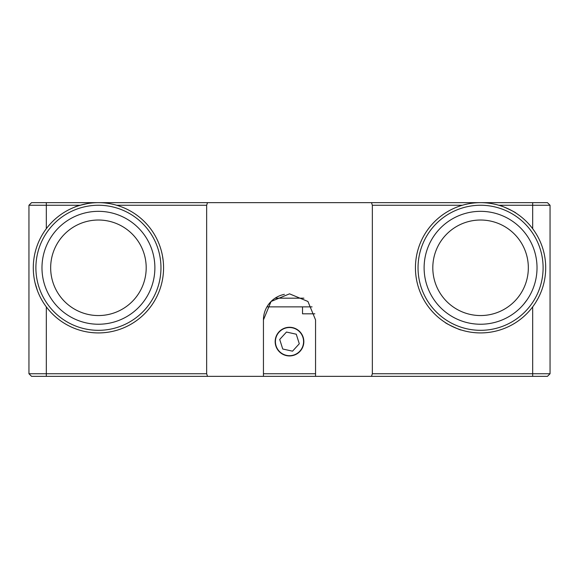 <?xml version="1.0" encoding="UTF-8"?>
<svg xmlns="http://www.w3.org/2000/svg" width="579" height="579" viewBox="0 0 579 579"><rect width="100%" height="100%" fill="white"/><g stroke="black" fill="none" stroke-linecap="round" stroke-linejoin="round"><path stroke-width="0.87" d="M303.895 298.185L275.097 298.185M372.348 373.744L550.05 373.744L547.444 376.35L371.486 376.35L372.348 373.744L372.348 205.256L371.486 202.65L547.444 202.65L550.05 205.256L498.809 205.256M31.556 376.35L28.95 373.744L206.652 373.744L207.514 376.35L31.556 376.35M371.486 376.35L315.555 376.35L315.555 319.897L307.927 301.478L289.529 293.843L271.081 301.471L263.445 319.897A26.055 26.055 0 0 1 284.405 294.349M207.514 376.35L263.445 376.35L263.445 319.897M462.331 205.256L372.348 205.256M80.192 205.256L28.95 205.256L31.556 202.65L371.486 202.65M207.514 202.65L206.652 205.256L116.668 205.256M550.05 205.256L550.05 373.744M206.652 373.744L206.652 205.256M28.95 373.744L28.95 205.256M289.5 327.28A14.33 14.33 0 0 0 275.17 341.61A14.33 14.33 0 0 0 289.5 355.94A14.33 14.33 0 0 0 303.83 341.61A14.33 14.33 0 0 0 289.5 327.28M266.933 306.87L312.067 306.87L302.527 306.87L302.527 313.818L314.838 313.818M263.445 373.744L315.555 373.744M315.555 376.35L263.445 376.35M47.912 292.981A56.453 56.453 0 0 1 73.236 217.27A56.453 56.453 0 0 1 148.948 242.594A56.453 56.453 0 0 1 123.624 318.305A56.453 56.453 0 0 1 47.912 292.981A56.453 56.453 0 0 1 73.236 217.27A56.453 56.453 0 0 1 148.948 242.594C153.384 253.211 153.384 253.211 148.948 242.594L147.312 239.547M91.12 203.063L91.779 202.99C92.162 202.252 74.228 206.558 74.894 207.05L75.516 206.812M35.095 283.015A65.138 65.138 0 0 1 83.202 204.452A65.138 65.138 0 0 1 161.765 252.56A65.138 65.138 0 0 1 113.658 331.123A65.138 65.138 0 0 1 35.095 283.015L37.454 290.701M33.633 274.439L33.705 275.097M121.966 328.525L121.344 328.763L121.966 328.525M105.74 332.512L105.081 332.585L105.74 332.512M162.475 255.918L163.155 260.478M163.169 260.601L163.227 261.136M159.232 253.168A62.532 62.532 0 0 0 83.81 206.985A62.532 62.532 0 0 0 37.628 282.407A62.532 62.532 0 0 0 113.05 328.59A62.532 62.532 0 0 0 159.232 253.168M521.404 306.769C512.922 314.542 512.922 314.542 521.404 306.769A56.453 56.453 0 0 1 441.589 308.621A56.453 56.453 0 0 1 439.736 228.806A56.453 56.453 0 0 1 519.551 226.954A56.453 56.453 0 0 1 521.404 306.769A56.453 56.453 0 0 0 519.551 226.954A56.453 56.453 0 0 0 439.736 228.806M527.042 299.842L523.684 304.228M500.068 205.639C499.858 204.836 516.555 212.652 515.802 213C516.562 212.659 499.858 204.836 500.068 205.639M421.577 240.176A65.138 65.138 0 0 1 508.181 208.795A65.138 65.138 0 0 1 539.563 295.399A65.138 65.138 0 0 1 452.959 326.78A65.138 65.138 0 0 1 421.577 240.176M418.422 248.29L418.624 247.653L418.422 248.29M460.428 329.733L461.072 329.936C461.282 330.739 444.585 322.923 445.338 322.575L445.902 322.93M538.029 298.474L535.713 302.455M535.647 302.564L535.358 303.02M537.203 294.298A62.532 62.532 0 0 0 507.081 211.154A62.532 62.532 0 0 0 423.937 241.277A62.532 62.532 0 0 0 454.059 324.421A62.532 62.532 0 0 0 537.203 294.298M279.708 339.453L282.74 349.014L292.533 351.171L299.292 343.767L296.26 334.206L286.467 332.049L279.708 339.453M280.004 352.003A14.077 14.077 0 0 0 299.893 351.106A14.077 14.077 0 0 0 298.996 331.217A14.077 14.077 0 0 0 279.107 332.114A14.077 14.077 0 0 0 280.004 352.003M532.68 376.35L532.68 306.87M46.32 376.35L46.32 306.87M532.68 228.705L532.68 202.65M46.32 228.705L46.32 202.65M141.175 246.466A47.767 47.767 0 0 0 77.108 225.043A47.767 47.767 0 0 0 55.685 289.109A47.767 47.767 0 0 0 119.752 310.532A47.767 47.767 0 0 0 141.175 246.466M515.122 300.769A47.767 47.767 0 0 0 513.551 233.236A47.767 47.767 0 0 0 446.018 234.806A47.767 47.767 0 0 0 447.589 302.339A47.767 47.767 0 0 0 515.122 300.769"/></g></svg>
